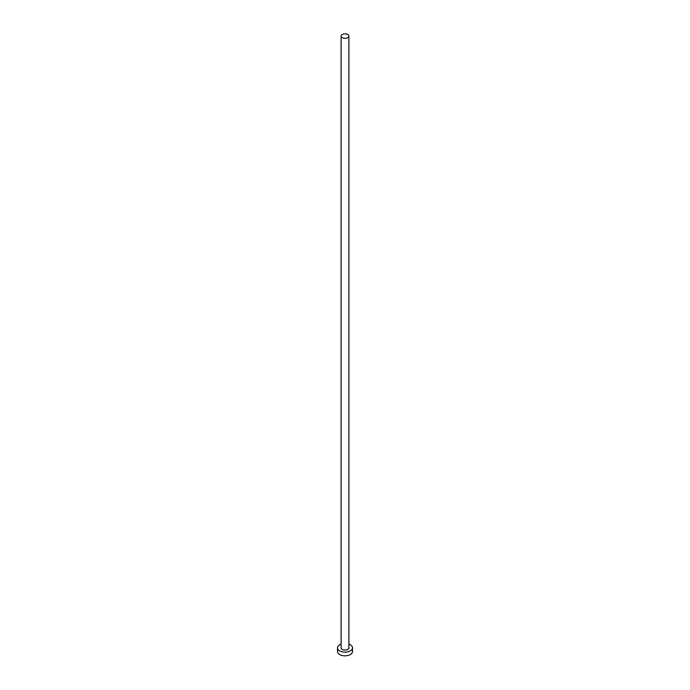 <?xml version="1.0" encoding="UTF-8"?>
<svg xmlns="http://www.w3.org/2000/svg" width="690" height="690" viewBox="0 0 690 690"><rect width="100%" height="100%" fill="white"/><g stroke="black" fill="none" stroke-linecap="round" stroke-linejoin="round"><path stroke-width="1.03" d="M342.249 37.683A3.898 2.251 0 0 0 346.492 38.166A3.898 2.251 0 0 0 348.899 36.087A3.898 2.251 0 0 0 347.751 34.5A3.898 2.251 0 0 0 343.508 34.008A3.898 2.251 0 0 0 341.102 36.087A3.898 2.251 0 0 0 342.249 37.683M341.102 36.087L341.102 647.832A3.898 2.251 0 0 0 342.249 649.428A3.898 2.251 0 0 0 346.492 649.911A3.898 2.251 0 0 0 348.899 647.832L348.899 36.087M341.102 644.141A7.495 4.33 0 0 0 337.505 647.832A7.495 4.33 0 0 0 339.704 650.894A7.495 4.33 0 0 0 347.863 651.826A7.495 4.33 0 0 0 352.495 647.832A7.495 4.33 0 0 0 350.296 644.77A7.495 4.33 0 0 0 348.899 644.141M337.505 647.832L337.505 651.507A7.495 4.33 0 0 0 339.704 654.56A7.495 4.33 0 0 0 347.863 655.5A7.495 4.33 0 0 0 352.495 651.507L352.495 647.832"/></g></svg>
